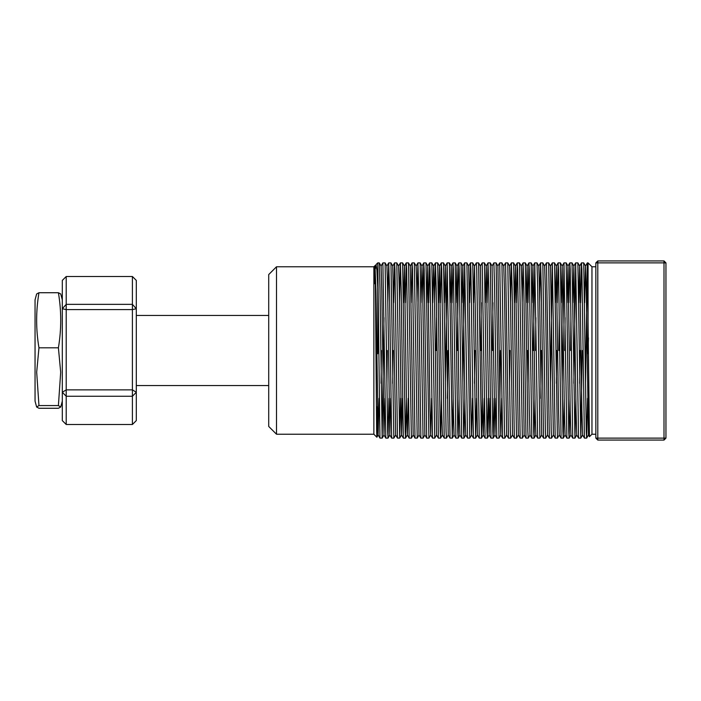 <?xml version="1.0" encoding="UTF-8"?>
<svg xmlns="http://www.w3.org/2000/svg" width="701" height="701" viewBox="0 0 701 701"><rect width="100%" height="100%" fill="white"/><g stroke="black" fill="none" stroke-linecap="round" stroke-linejoin="round"><path stroke-width="1.05" d="M276.509 434.234L268.72 426.445L268.72 274.555L276.509 266.766L276.509 434.234L373.87 434.234L373.87 266.766L375 265.635L375.964 290.766L378.137 434.962L379.048 398.334M378.154 317.684L377.76 353.733L377.76 287.436L376.919 270.069L376.069 264.566L375.456 268.562M374.614 283.695C375.061 238.988 375.491 282.634 375.929 350.5L376.63 430.467L376.866 437.214L377.12 429.003L377.366 406.633M584.634 302.666L585.51 266.038L586.264 290.766L588.437 434.962L589.453 436.723L591.959 434.234L591.959 266.766L588.06 262.875L588.06 353.733L588.454 337.838M589.453 436.723L587.35 262.875L585.528 383.316M578.789 302.666L579.674 266.038L581.883 410.234L582.592 434.962L584.424 438.125L581.874 269.543L581.488 262.893L580.586 302.666M581.506 262.875L583.731 262.893L586.273 431.457L586.649 438.107L587.552 398.334M381.432 350.5L381.072 383.316M379.267 262.893L381.09 266.038L381.8 290.766L384.008 434.962L382.194 438.107L379.951 438.107L377.76 262.875L379.267 262.893L379.986 288.54L382.176 438.125L383.99 317.684M387.267 350.5L386.917 383.316M383.973 434.962L385.813 438.125L382.869 262.893L385.112 262.893L387.653 431.457L388.03 438.107L388.941 398.334M393.112 350.5L392.753 383.316M385.112 262.893L386.926 266.038L387.644 290.766L389.817 434.962L391.649 438.125L389.458 288.54L388.713 262.893L387.811 302.666M388.731 262.875L390.956 262.893L393.857 438.125L395.688 434.962L397.476 438.107L394.935 269.543L394.558 262.893L393.655 302.666M390.956 262.893L392.77 266.038L394.558 262.893L396.792 262.893L399.701 438.125L397.476 438.107M396.792 262.893L398.615 266.038L399.325 290.766L401.533 434.962L399.719 438.107L400.621 398.334M401.498 434.962L403.338 438.125L401.147 288.54L400.394 262.893L399.491 302.666M398.58 266.038L400.394 262.893L402.637 262.893L405.178 431.457L405.555 438.107L406.466 398.334M403.539 302.666L404.424 266.038L406.633 410.234L407.342 434.962L409.174 438.125L406.624 269.543L406.238 262.893L405.336 302.666M406.256 262.875L408.481 262.893L411.382 438.125L413.213 434.962L415.001 438.107L412.46 269.543L412.083 262.893L411.18 302.666M408.481 262.893L410.295 266.038L412.083 262.893L414.317 262.893L417.226 438.125L415.001 438.107M417.226 438.125L419.058 434.962M414.317 262.893L416.14 266.038L416.85 290.766L419.023 434.962L420.863 438.125L418.672 288.54L417.919 262.893L417.016 302.666M416.105 266.038L417.919 262.893L420.162 262.893L423.071 438.125L424.902 434.962L426.699 438.125L424.149 269.543L423.763 262.893L422.861 302.666M423.781 262.875L426.006 262.893L428.907 438.125L430.738 434.962L431.623 398.334M426.909 302.666L427.785 266.038L429.608 262.893L431.842 262.893L434.751 438.125L432.526 438.107L429.985 269.543L429.608 262.893L428.705 302.666M434.751 438.125L436.583 434.962M431.842 262.893L433.665 266.038L434.375 290.766L436.548 434.962L438.388 438.125L436.197 288.54L435.444 262.893L434.541 302.666M432.754 302.666L433.63 266.038L435.444 262.893L437.687 262.893L440.228 431.457L440.605 438.107L441.516 398.334M444.434 302.666L445.31 266.038L447.15 262.875L449.367 262.893L452.276 438.125L450.051 438.107L447.15 262.875L445.328 383.316M438.589 302.666L439.474 266.038L441.683 410.234L442.392 434.962L444.224 438.125L441.674 269.543L441.288 262.893L440.386 302.666M441.306 262.875L443.531 262.893L446.073 431.457L446.432 438.125L448.263 434.962L450.051 438.107M447.352 398.334L447.895 350.5M454.108 434.962L452.294 438.107L453.197 398.334M450.279 302.666L451.19 266.038L453.363 410.234L454.073 434.962L455.913 438.125L453.354 269.543L452.969 262.893L452.066 302.666M451.155 266.038L452.969 262.893L455.212 262.893L457.753 431.457L458.13 438.107L459.041 398.334M461.959 302.666L462.835 266.038L464.675 262.875L466.892 262.893L469.801 438.125L467.576 438.107L464.675 262.875L462.853 383.316M456.114 302.666L456.999 266.038L459.208 410.234L459.917 434.962L461.749 438.125L459.199 269.543L458.813 262.893L458.103 288.54L457.367 350.5M458.831 262.875L461.056 262.893L463.598 431.457L463.974 438.107L464.877 398.334M469.801 438.125L471.633 434.962L472.518 398.334M474.892 350.5L474.542 383.316M473.438 438.125L475.646 438.125L472.737 262.893L470.511 262.875L468.68 266.038L470.888 410.234L471.598 434.962L473.438 438.125L470.879 269.543L470.494 262.893L469.591 302.666M475.646 438.125L476.566 398.334M479.274 438.125L476.724 269.543L476.356 262.875L474.524 266.038L477.442 434.962L479.256 438.107L481.499 438.107L482.402 398.334M476.356 262.875L478.581 262.893L481.482 438.125L483.313 434.962L484.198 398.334M485.329 302.666L486.24 266.038L489.158 434.962L487.344 438.107L485.101 438.107L482.183 262.893L484.417 262.893L486.958 431.457L487.344 438.107L488.247 398.334M489.123 434.962L490.963 438.125L488.772 288.54L488.019 262.893L487.116 302.666M486.205 266.038L488.019 262.893L490.262 262.893L492.803 431.457L493.18 438.107L494.091 398.334M494.967 434.962L496.799 438.125L494.608 288.54L493.881 262.875L492.049 266.038L494.967 434.962L495.879 398.334M493.881 262.875L496.106 262.893L499.007 438.125L500.838 434.962L501.723 398.334M499.927 398.334L500.47 350.5M504.851 438.125L502.626 438.107L499.708 262.893L501.942 262.893L504.483 431.457L504.851 438.125L506.683 434.962M509.942 350.5L509.592 383.316M501.942 262.893L503.765 266.038L504.475 290.766L506.648 434.962L508.488 438.125L505.561 262.875L507.787 262.893L510.328 431.457L510.696 438.125L512.527 434.962M507.787 262.893L509.601 266.038L510.319 290.766L512.492 434.962L514.324 438.125L512.133 288.54L511.388 262.893L510.486 302.666M511.406 262.875L513.631 262.893L516.532 438.125L518.363 434.962L520.151 438.107L517.61 269.543L517.233 262.893L516.33 302.666M514.534 302.666L515.41 266.038L517.233 262.893L519.467 262.893L522.376 438.125L520.151 438.107M522.376 438.125L524.208 434.962M527.467 350.5L527.117 383.316M519.467 262.893L521.29 266.038L522 290.766L524.173 434.962L526.013 438.125L523.822 288.54L523.069 262.893L522.166 302.666M521.255 266.038L523.069 262.893L525.312 262.893L527.853 431.457L528.221 438.125L530.052 434.962M526.214 302.666L527.099 266.038L529.308 410.234L530.017 434.962L531.849 438.125L529.299 269.543L528.913 262.893L528.011 302.666M528.931 262.875L531.156 262.893L533.698 431.457L534.074 438.107L534.977 398.334M532.059 302.666L532.935 266.038L534.758 262.893L536.992 262.893L537.711 288.54L539.901 438.125L537.676 438.107L534.775 262.875L533.312 350.5M539.901 438.125L541.733 434.962M540.822 398.334L541.365 350.5M536.992 262.893L538.815 266.038L539.525 290.766L541.698 434.962L543.538 438.125L541.347 288.54L540.594 262.893L539.691 302.666M538.78 266.038L540.594 262.893L542.837 262.893L545.378 431.457L545.746 438.125L547.577 434.962M542.837 262.893L544.651 266.038L545.369 290.766L547.542 434.962L549.374 438.125L546.456 262.875L548.664 262.875L550.46 266.038L552.3 262.875L554.517 262.893L557.426 438.125L555.201 438.107L552.3 262.875L550.478 383.316M548.681 262.893L551.223 431.457L551.582 438.125L553.413 434.962L555.201 438.107M556.682 350.5L556.322 383.316M557.426 438.125L559.258 434.962M561.264 302.666L562.149 266.038L564.358 410.234L565.067 434.962L566.899 438.125L563.981 262.875L562.167 383.316M555.429 302.666L556.34 266.038L558.513 410.234L559.223 434.962L561.063 438.125L558.504 269.543L558.119 262.893L557.216 302.666M556.305 266.038L558.119 262.893L560.362 262.893L562.903 431.457L563.28 438.107L564.191 398.334M563.981 262.875L566.206 262.893L568.748 431.457L569.124 438.107L570.027 398.334M572.954 302.666L573.865 266.038L576.038 410.234L576.748 434.962L578.588 438.125L575.661 262.875L573.847 383.316M567.109 302.666L567.985 266.038L569.808 262.893L572.042 262.893L574.951 438.125L572.726 438.107L570.185 269.543L569.808 262.893L568.905 302.666M576.783 434.962L574.969 438.107L575.871 398.334M580.042 350.5L579.692 383.316M573.83 266.038L575.661 262.875L577.887 262.893L580.796 438.125L582.251 350.5M436.215 350.5L436.565 317.684M481.28 302.666L480.737 350.5M492.961 302.666L492.417 350.5M535.52 350.5L535.879 317.684M546.456 262.875L544.624 266.038M558.89 350.5L559.24 317.684M564.726 350.5L565.085 317.684M570.57 350.5L570.929 317.684M665.95 438.125L665.95 262.875L664.005 260.93L597.795 260.93L597.795 438.125L664.005 438.125L664.005 262.875L595.85 262.875L595.85 438.125L597.795 440.07L664.005 440.07L664.005 438.125L665.95 438.125L664.005 440.07M597.795 260.93L595.85 262.875M597.795 440.07L597.795 438.125L595.85 438.125M664.005 260.93L664.005 262.875L665.95 262.875M384.008 434.962L384.893 398.334M389.817 434.962L390.729 398.334M392.77 266.038L395.662 434.962M401.533 434.962L402.418 398.334M405.555 438.107L407.377 434.962L408.254 398.334M410.295 266.038L413.187 434.962M421.064 302.666L421.949 266.038L422.694 290.766L424.867 434.962M427.785 266.038L429.993 410.234L430.712 434.962L432.526 438.107M445.31 266.038L448.237 434.962M461.056 262.893L462.87 266.038L465.043 410.234L465.762 434.962L467.576 438.107M473.639 302.666L474.524 266.038L472.737 262.893M478.581 262.893L480.395 266.038L482.568 410.234L483.287 434.962L485.101 438.107M489.158 434.962L490.043 398.334M496.106 262.893L497.92 266.038L500.093 410.234L500.812 434.962L502.626 438.107M515.41 266.038L518.337 434.962M531.156 262.893L532.97 266.038L535.143 410.234L535.862 434.962L537.676 438.107M550.495 266.038L553.387 434.962M566.206 262.893L568.02 266.038L570.193 410.234L570.912 434.962L572.726 438.107M38.958 347.81C35.865 329.452 35.865 311.086 38.958 292.729L36.627 293.982L35.05 299.87L35.05 401.13L36.627 407.018L38.958 405.572L36.68 372.213L38.958 347.81L58.402 347.81L60.689 372.213L58.402 405.572L60.733 407.018L58.402 408.271L38.958 408.271L36.627 407.018M38.958 292.729L58.402 292.729C61.495 311.086 61.495 329.452 58.402 347.81M62.31 299.87L60.733 293.982L58.402 292.729M38.958 405.572L58.402 405.572M66.209 424.491L132.41 424.491L132.41 396.258L66.209 396.258L66.209 424.491L62.31 420.6L62.31 280.4L66.209 276.509L132.41 276.509L132.41 304.357L66.209 304.357L62.31 308.729L66.209 309.605L66.209 389.861L132.41 389.861L132.41 309.605L66.209 309.605L66.209 276.509M132.41 276.509L136.309 280.4L136.309 420.6L132.41 424.491M62.31 392.271L66.209 396.258L66.209 389.861L62.31 392.271M132.41 396.258L136.309 392.271L132.41 389.861L132.41 396.258M136.309 308.729L132.41 304.357L132.41 309.605L136.309 308.729M268.72 385.55L136.309 385.55M373.87 434.234L376.858 437.222L378.163 434.962L379.951 438.107M591.959 434.234L595.85 434.234M584.424 438.125L586.632 438.125L588.463 434.962M385.813 438.125L388.021 438.125M391.649 438.125L393.857 438.125M403.338 438.125L405.546 438.125M409.174 438.125L411.382 438.125M420.863 438.125L423.071 438.125M426.699 438.125L428.907 438.125M438.388 438.125L440.596 438.125M444.224 438.125L446.432 438.125M455.913 438.125L458.121 438.125M461.749 438.125L463.957 438.125L465.788 434.962M490.963 438.125L493.171 438.125M496.799 438.125L499.007 438.125M508.488 438.125L510.696 438.125M514.324 438.125L516.532 438.125M526.013 438.125L528.221 438.125M531.849 438.125L534.057 438.125L535.888 434.962M543.538 438.125L545.746 438.125M549.374 438.125L551.582 438.125M561.063 438.125L563.271 438.125M566.899 438.125L569.107 438.125L570.938 434.962M578.588 438.125L580.796 438.125M585.51 266.038L587.333 262.893L588.06 262.875M591.959 266.766L595.85 266.766M376.069 264.566L377.76 262.875M375.21 266.038L376.034 264.619M381.055 266.038L382.869 262.893M386.899 266.038L388.713 262.893M402.637 262.893L404.451 266.038L406.238 262.893M420.162 262.893L421.976 266.038L423.763 262.893M437.687 262.893L439.501 266.038L441.288 262.893M455.212 262.893L457.026 266.038L458.813 262.893M480.36 266.038L482.183 262.893M497.885 266.038L499.708 262.893M503.73 266.038L505.544 262.893M509.574 266.038L511.388 262.893M525.312 262.893L527.126 266.038L528.913 262.893M560.362 262.893L562.176 266.038L563.963 262.893M577.887 262.893L579.701 266.038L581.488 262.893M583.731 262.893L585.545 266.038M580.805 438.107L582.627 434.962M572.042 262.893L573.865 266.038M563.28 438.107L565.102 434.962M554.517 262.893L556.34 266.038M513.631 262.893L515.445 266.038M493.18 438.107L495.002 434.962M490.262 262.893L492.076 266.038M484.417 262.893L486.24 266.038M475.655 438.107L477.477 434.962M466.892 262.893L468.715 266.038M458.13 438.107L459.952 434.962M449.367 262.893L451.19 266.038M443.531 262.893L445.345 266.038M440.605 438.107L442.427 434.962M426.006 262.893L427.82 266.038M388.03 438.107L389.852 434.962M276.509 266.766L373.87 266.766M268.72 315.45L136.309 315.45M62.31 401.13L60.733 407.018"/></g></svg>
